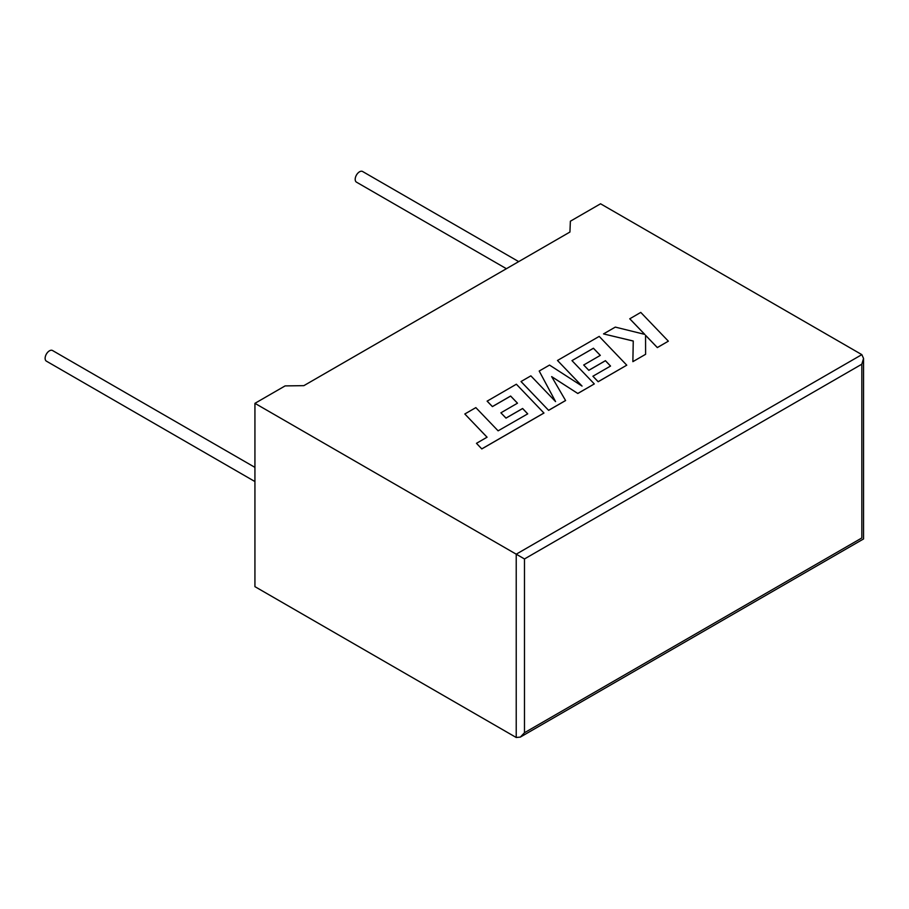 <?xml version="1.0" encoding="UTF-8"?>
<svg xmlns="http://www.w3.org/2000/svg" width="909" height="909" viewBox="0 0 909 909"><rect width="100%" height="100%" fill="white"/><g stroke="black" fill="none" stroke-linecap="round" stroke-linejoin="round"><path stroke-width="1.36" d="M254.929 467.374L52.529 350.522A6.136 3.545 120 0 0 49.461 350.817A6.136 3.545 120 0 0 45.45 356.237A6.136 3.545 120 0 0 46.393 361.146L254.929 481.554M506.415 268.712L356.453 182.141A6.136 3.545 -60 0 1 355.521 177.221A6.136 3.545 -60 0 1 359.532 171.801A6.136 3.545 -60 0 1 362.6 171.506L518.687 261.622M254.929 403.335L516.221 554.183L861.834 354.635L600.554 203.786L570.375 221.217L569.932 232.034L303.856 385.655L285.108 385.905L254.929 403.335L254.929 586.646L516.221 737.494L516.221 554.183L524.482 558.955L524.482 732.722L520.346 737.085L516.221 737.494M861.834 354.635L863.55 358.43L861.834 364.191L524.482 558.955M524.482 732.722L861.834 537.958C864.073 539.242 864.073 539.242 861.834 537.958L861.834 364.191M629.755 318.752L644.754 334.376L615.291 327.104L603.519 333.91L633.255 341.011L632.869 361.657L645.606 354.305L645.549 335.273L657.332 347.545L668.354 341.17L640.765 312.401L629.755 318.809L644.697 334.353M668.354 341.17L657.332 347.59L645.549 335.319M603.519 333.91L633.243 341.057M632.869 361.657L645.606 354.305M571.977 360.623L593.429 348.238L600.315 355.374L583.703 365.009L588.816 370.327L605.428 360.725L610.507 366.066L592.895 376.235L598.167 381.689L626.767 365.179L599.201 336.398L557.49 360.475L582.055 386.086L549.525 365.077L539.207 371.031L555.558 401.585L530.867 375.849L521.039 381.53L548.616 410.357L565.591 400.551L551.649 376.61L577.817 393.495L594.304 383.928L571.977 360.623L593.429 348.283L600.281 355.385M548.616 410.3L565.591 400.505M551.695 376.69L577.817 393.495M577.817 393.438L594.304 383.928M583.703 364.963L588.816 370.327M588.816 370.27L605.428 360.68L610.53 366.054M592.895 376.235L598.167 381.746L626.767 365.179M557.49 360.475L581.942 386.018M539.207 371.031L555.501 401.528M521.039 381.575L548.616 410.357M487.122 401.108L492.405 406.562L510.631 396.04L517.494 403.187L500.893 412.822L505.995 418.083L522.618 408.493L527.72 413.856L498.109 430.832L475.85 407.618L464.817 413.981L487.054 437.218L476.475 443.319L481.804 448.921L543.957 413.05L516.369 384.223L487.122 401.153L492.405 406.607L510.631 396.097L517.471 403.198M464.817 413.981L487.076 437.206M476.475 443.319L481.804 448.921M481.804 448.876L543.957 412.993M500.893 412.822L505.995 418.129L522.618 408.539L527.686 413.879M863.55 358.43L863.55 538.946L520.346 737.085"/></g></svg>
